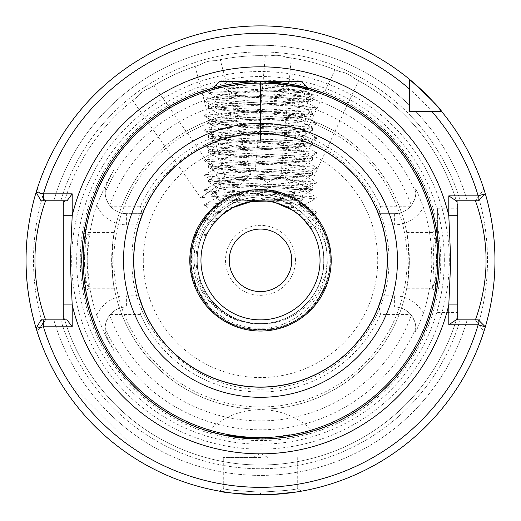 <?xml version="1.0" encoding="UTF-8"?>
<svg xmlns="http://www.w3.org/2000/svg" width="521" height="521" viewBox="0 0 521 521"><rect width="100%" height="100%" fill="white"/><g stroke="black" fill="none" stroke-linecap="round" stroke-linejoin="round"><path stroke-width="0.39" stroke-dasharray="2.6 1.95" d="M266.452 81.804L260.5 81.699L312.086 89.312M320.799 92.184L321.744 92.53M314.065 94.21C301.652 92.269 283.795 91.247 260.5 91.142L226.375 94.444L208.433 98.28L233.063 96.157L236.547 95.245L295.948 98.762L306.192 102.038L303.834 102.025L301.998 101.204L314.065 94.21L293.746 95.669L227.254 98.645L206.7 100.13L204.089 100.696L204.089 101.054L206.7 101.621L227.254 103.106L293.746 106.089L314.3 107.573L316.911 108.14L316.911 108.498L314.3 109.065L293.746 110.55L227.254 113.526L206.7 115.017L204.089 115.584L204.089 115.936L206.7 116.509L227.254 117.993L293.746 120.97L314.3 122.461L316.911 123.028L316.911 123.379L314.3 123.946L293.746 125.437L227.254 128.413L206.7 129.905L204.089 130.471L204.089 130.823L206.7 131.39L227.254 132.881L293.746 135.857L314.3 137.349L316.911 137.915L316.911 138.267L314.3 138.833L293.746 140.325L227.254 143.301L206.7 144.786L204.089 145.359L204.089 145.711L206.7 146.277L227.254 147.769L293.746 150.745L314.3 152.23L316.911 152.796L316.911 153.154L314.3 153.721L293.746 155.206L227.254 158.189L206.7 159.673L204.089 160.24L204.089 160.598L206.7 161.165L227.254 162.65L293.746 165.626L314.3 167.117L316.911 167.684L316.911 168.036L314.3 168.609L293.746 170.093L227.254 173.07L206.7 174.561L204.089 175.128L204.089 175.479L206.7 176.046L227.254 177.537L293.746 180.513L314.3 182.005L316.911 182.571L316.911 182.923L314.3 183.49L293.746 184.981L227.254 187.957L206.7 189.449L204.089 190.015L204.089 190.367L206.7 190.933L227.254 192.425L293.746 195.401L314.3 196.886L316.911 197.459L316.911 197.811L314.3 198.377L266.622 201.099C275.707 202.461 282.33 204.349 286.491 206.759L292.066 209.846M236.547 95.245L223.548 88.029L260.5 86.818C280.252 87.697 296.547 89.488 309.376 92.184L295.948 98.762M435.165 280.044L432.56 288.185L433.882 260.331L432.645 232.418L435.159 240.572L437.002 260.331L435.165 280.044M436.552 260.331L435.198 291.91L437.816 282.669L439.678 260.331L437.699 237.322L435.198 228.752L436.552 260.331M85.835 280.038L83.998 260.331L85.841 240.578L88.355 232.418L87.118 260.331L88.44 288.185L85.835 280.038M81.322 260.331L83.178 282.662L85.802 291.91L84.448 260.331L85.802 228.752L83.301 237.329L81.322 260.331M260.5 492.104L260.5 492.104C237.895 490.932 225.495 489.753 223.288 488.561C225.515 489.753 237.915 490.932 260.5 492.104C237.895 490.932 225.495 489.753 223.288 488.561C225.515 489.753 237.915 490.932 260.5 492.104C283.079 490.938 295.485 489.753 297.712 488.561C295.531 489.747 283.124 490.932 260.5 492.104C283.079 490.938 295.485 489.753 297.712 488.561C295.531 489.747 283.124 490.932 260.5 492.104L260.5 494.781L276.319 494.247M260.344 494.781L231.65 492.996M335.023 69.697L339.633 71.566L335.023 69.697L284.87 177.251L308.478 188.263L284.87 177.251L293.492 189.572L308.478 188.263L358.63 80.709L354.234 78.378C350.04 74.685 345.176 72.419 339.633 71.566C345.156 72.406 350.021 74.679 354.234 78.378L358.63 80.709M265.326 55.708L270.301 55.884L265.326 55.708L254.984 173.929L280.936 176.196L254.984 173.929L267.306 182.552L280.936 176.196L291.278 57.981L286.355 57.29C281.151 55.259 275.798 54.79 270.301 55.884C275.778 54.783 281.125 55.252 286.355 57.29L291.278 57.981M132.673 100.475L136.593 97.42L132.673 100.475L200.735 197.687L222.076 182.747L200.735 197.687L215.72 196.378L222.076 182.747L154.008 85.535L149.794 88.173C144.499 89.964 140.097 93.044 136.593 97.42C140.084 93.057 144.48 89.977 149.794 88.173L154.008 85.535M195.049 66.395L199.784 64.864L195.049 66.395L225.769 181.028L250.927 174.281L225.769 181.028L240.292 184.916L250.927 174.281L220.214 59.654L215.349 60.697C209.761 60.56 204.577 61.953 199.784 64.864C204.558 61.96 209.742 60.566 215.349 60.697L220.214 59.654M260.5 438.956L311.962 431.381M309.272 432.17L305.938 433.081M302.213 434.019L298.422 434.885M290.972 436.337L281.75 437.692M271.382 438.63L265.97 438.877M197.238 260.331A63.262 63.262 0 0 1 260.5 197.068A63.262 63.262 0 0 1 323.762 260.331C324.876 226.296 294.072 196.43 260.5 197.068C226.928 196.43 196.124 226.296 197.238 260.331A63.262 63.262 0 0 1 260.5 197.068A63.262 63.262 0 0 1 323.762 260.331C324.876 226.296 294.072 196.43 260.5 197.068C226.928 196.43 196.124 226.296 197.238 260.331C196.124 294.365 226.928 324.231 260.5 323.593C294.072 324.231 324.876 294.365 323.762 260.331C324.876 226.296 294.072 196.43 260.5 197.068C226.928 196.43 196.124 226.296 197.238 260.331C196.124 294.365 226.928 324.231 260.5 323.593C294.072 324.231 324.876 294.365 323.762 260.331C324.876 226.296 294.072 196.43 260.5 197.068C226.928 196.43 196.124 226.296 197.238 260.331C196.124 294.365 226.928 324.231 260.5 323.593C294.072 324.231 324.876 294.365 323.762 260.331C324.876 226.296 294.072 196.43 260.5 197.068C226.928 196.43 196.124 226.296 197.238 260.331C196.124 294.365 226.928 324.231 260.5 323.593C294.072 324.231 324.876 294.365 323.762 260.331C324.876 226.296 294.072 196.43 260.5 197.068C226.928 196.43 196.124 226.296 197.238 260.331C196.124 294.365 226.928 324.231 260.5 323.593C294.072 324.231 324.876 294.365 323.762 260.331C324.876 226.296 294.072 196.43 260.5 197.068C226.928 196.43 196.124 226.296 197.238 260.331C196.124 294.365 226.928 324.231 260.5 323.593C294.072 324.231 324.876 294.365 323.762 260.331C324.876 226.296 294.072 196.43 260.5 197.068C226.928 196.43 196.124 226.296 197.238 260.331C196.124 294.365 226.928 324.231 260.5 323.593C294.072 324.231 324.876 294.365 323.762 260.331C324.876 226.296 294.072 196.43 260.5 197.068C226.928 196.43 196.124 226.296 197.238 260.331C196.124 294.365 226.928 324.231 260.5 323.593C294.072 324.231 324.876 294.365 323.762 260.331C324.876 226.296 294.072 196.43 260.5 197.068C226.928 196.43 196.124 226.296 197.238 260.331C196.124 294.365 226.928 324.231 260.5 323.593C294.072 324.231 324.876 294.365 323.762 260.331C324.876 226.296 294.072 196.43 260.5 197.068C226.928 196.43 196.124 226.296 197.238 260.331C196.124 294.365 226.928 324.231 260.5 323.593C294.072 324.231 324.876 294.365 323.762 260.331C324.876 226.296 294.072 196.43 260.5 197.068C226.928 196.43 196.124 226.296 197.238 260.331C196.124 294.365 226.928 324.231 260.5 323.593C294.072 324.231 324.876 294.365 323.762 260.331C324.876 226.296 294.072 196.43 260.5 197.068C226.928 196.43 196.124 226.296 197.238 260.331C196.124 294.365 226.928 324.231 260.5 323.593C294.072 324.231 324.876 294.365 323.762 260.331C324.876 226.296 294.072 196.43 260.5 197.068C226.928 196.43 196.124 226.296 197.238 260.331C196.124 294.365 226.928 324.231 260.5 323.593C294.072 324.231 324.876 294.365 323.762 260.331C324.876 226.296 294.072 196.43 260.5 197.068C226.928 196.43 196.124 226.296 197.238 260.331C196.124 294.365 226.928 324.231 260.5 323.593C294.072 324.231 324.876 294.365 323.762 260.331C324.876 226.296 294.072 196.43 260.5 197.068C226.928 196.43 196.124 226.296 197.238 260.331C196.124 294.365 226.928 324.231 260.5 323.593A63.262 63.262 0 0 1 252.672 323.111C221.412 320.22 195.876 291.526 196.143 260.331C194.802 225.28 226.531 193.675 261.451 194.789C296.508 194.066 327.696 225.326 327.214 260.331C328.588 296.605 295.824 329.324 259.588 328.23C223.249 329.031 190.894 296.56 191.422 260.331C191.396 243.685 196.606 228.823 207.071 215.74C197.042 228.966 192.295 243.828 192.835 260.331C193.337 295.231 225.346 325.938 260.5 323.593C294.072 324.231 324.876 294.365 323.762 260.331A63.262 63.262 0 0 1 260.5 323.593A63.262 63.262 0 0 1 197.238 260.331C196.651 291.571 221.418 319.386 252.672 323.111C288.159 328.692 325.332 297.322 323.762 260.331A63.262 63.262 0 0 1 260.5 323.593A63.262 63.262 0 0 1 197.238 260.331M415.576 331.727L415.83 328.432A21.433 21.433 0 0 1 415.576 331.727L417.36 328.432L423.345 313.434A171.285 171.285 0 0 0 423.345 207.228L417.36 192.229L415.576 188.934A21.433 21.433 0 0 1 394.397 213.662C400.883 213.532 406.295 211.051 410.633 206.218A21.433 21.433 0 0 0 411.343 205.352C414.716 199.875 416.214 195.616 415.83 192.562L415.576 188.934A21.433 21.433 0 0 1 415.83 192.229M423.345 313.434A32.602 32.602 0 0 0 394.397 295.83L381.945 295.83L378.109 306.999L394.397 306.999A21.433 21.433 0 0 1 415.83 328.432L415.83 328.1C416.214 325.052 414.723 320.786 411.343 315.309A21.433 21.433 0 0 0 410.633 314.437C406.295 309.611 400.883 307.13 394.397 306.999L379.034 306.999L380.558 314.437L410.633 314.437M260.5 457.568L223.288 457.568L260.5 457.568M483.879 331.519A234.45 234.45 0 0 1 37.121 331.519L45.627 319.874L53.826 319.874A215.082 215.082 0 0 0 467.174 319.874L475.373 319.874L483.879 331.519L475.373 319.874L457.738 319.874L457.738 215.727M437.64 260.331L437.64 208.231L437.64 260.331M88.355 232.418L114.281 232.418L112.855 241.392L112.106 260.331L112.855 279.263C116.339 298.084 112.249 284.785 111.644 260.331C112.243 235.922 116.346 222.545 112.855 241.392A148.856 148.856 0 0 1 408.145 241.392C404.661 222.578 408.751 235.87 409.356 260.331C408.757 284.74 404.654 298.116 408.145 279.263L408.894 260.331L408.145 241.392L406.719 232.418L432.645 232.418M295.479 260.331A34.979 34.979 0 0 0 260.5 225.346A34.979 34.979 0 0 0 225.521 260.331A34.979 34.979 0 0 0 260.5 295.309A34.979 34.979 0 0 0 295.479 260.331M229.24 260.331A31.26 31.26 0 0 1 260.5 229.071A31.26 31.26 0 0 1 291.76 260.331A31.26 31.26 0 0 1 260.5 291.591A31.26 31.26 0 0 1 229.24 260.331M331.206 260.331A70.706 70.706 0 0 0 260.5 189.624A70.706 70.706 0 0 0 189.794 260.331A70.706 70.706 0 0 1 260.5 189.624A70.706 70.706 0 0 1 331.206 260.331A70.706 70.706 0 0 1 260.5 331.037A70.706 70.706 0 0 1 189.794 260.331A70.706 70.706 0 0 1 260.5 189.624A70.706 70.706 0 0 1 331.206 260.331A70.706 70.706 0 0 1 260.5 331.037A70.706 70.706 0 0 1 189.794 260.331A70.706 70.706 0 0 0 260.5 331.037A70.706 70.706 0 0 0 331.206 260.331M111.644 260.331A148.856 148.856 0 0 1 260.5 111.474A148.856 148.856 0 0 1 409.356 260.331A148.856 148.856 0 0 1 260.5 409.187A148.856 148.856 0 0 1 111.644 260.331A148.856 148.856 0 0 0 260.5 409.187A148.856 148.856 0 0 0 409.356 260.331M113.78 170.159L107.495 182.513L113.78 170.159L106.818 182.168L96.73 205.281A32.602 32.602 0 0 0 126.603 224.825L139.055 224.825A126.531 126.531 0 0 0 133.969 260.331A126.531 126.531 0 0 1 260.5 133.799A126.531 126.531 0 0 1 387.031 260.331A126.531 126.531 0 0 0 381.945 224.825L394.397 224.825A32.602 32.602 0 0 0 423.345 207.228M139.055 224.825L142.891 213.662A126.531 126.531 0 0 1 378.109 213.662L381.945 224.825M381.945 295.83A126.531 126.531 0 0 0 387.031 260.331A126.531 126.531 0 0 1 260.5 386.856A126.531 126.531 0 0 1 133.969 260.331A126.531 126.531 0 0 1 260.5 133.799A126.531 126.531 0 0 1 387.031 260.331A126.531 126.531 0 0 1 260.5 386.856A126.531 126.531 0 0 1 133.969 260.331A126.531 126.531 0 0 1 260.5 133.799A126.531 126.531 0 0 1 387.031 260.331A126.531 126.531 0 0 1 260.5 386.856A126.531 126.531 0 0 1 133.969 260.331A126.531 126.531 0 0 0 139.055 295.83L126.603 295.83A32.602 32.602 0 0 0 96.73 315.381L106.818 338.494L113.78 350.503L107.495 338.149L113.78 350.503M439.131 260.331A178.631 178.631 0 0 0 260.5 81.699A178.631 178.631 0 0 0 81.869 260.331A178.631 178.631 0 0 0 260.5 438.956A178.631 178.631 0 0 0 439.131 260.331A178.631 178.631 0 0 1 260.5 438.956A178.631 178.631 0 0 1 81.869 260.331M27.398 285.436A234.45 234.45 0 0 0 27.633 287.546M36.125 328.308L41.048 319.874L53.826 319.874A215.082 215.082 0 0 0 467.174 319.874L478.33 319.874L485.312 326.856A234.45 234.45 0 0 1 36.125 328.308A234.45 234.45 0 0 0 494.768 269.578M449.317 260.331A188.817 188.817 0 0 0 260.5 71.514A188.817 188.817 0 0 0 71.683 260.331A188.817 188.817 0 0 0 260.5 449.148A188.817 188.817 0 0 0 449.317 260.331M439.242 260.331A178.742 178.742 0 0 0 260.5 81.589A178.742 178.742 0 0 0 81.758 260.331A178.742 178.742 0 0 0 260.5 439.073A178.742 178.742 0 0 0 439.242 260.331A178.742 178.742 0 0 0 260.5 81.589A178.742 178.742 0 0 0 81.758 260.331A178.742 178.742 0 0 0 260.5 439.073A178.742 178.742 0 0 0 439.242 260.331A178.742 178.742 0 0 1 260.5 439.073A178.742 178.742 0 0 1 81.758 260.331A178.742 178.742 0 0 0 260.5 439.073A178.742 178.742 0 0 0 439.242 260.331M80.267 260.331A180.233 180.233 0 0 0 260.5 440.564A180.233 180.233 0 0 0 440.733 260.331A180.233 180.233 0 0 0 260.5 80.097A180.233 180.233 0 0 0 80.267 260.331M96.73 205.281A172.777 172.777 0 0 0 96.73 315.381M105.17 328.1C104.519 328.79 105.294 332.137 107.495 338.149A21.433 21.433 0 0 1 126.603 306.999C120.117 307.13 114.705 309.611 110.367 314.437A21.433 21.433 0 0 0 109.657 315.309C106.284 320.78 104.786 325.045 105.17 328.1A169.468 169.468 0 0 0 415.83 328.1M157.394 470.893A234.45 234.45 0 0 1 49.938 363.437A234.45 234.45 0 0 0 157.394 470.893L49.938 363.437L157.394 470.893M269.227 494.618L272.047 494.494M297.022 491.915L298.24 491.72M300.624 491.323L299.777 491.466M296.716 491.967L294.463 492.306M285.195 493.478L283.209 493.68M207.065 234.059L204.089 234.671L204.089 235.023L206.362 235.544L207.495 233.206M218.397 218.227L204.089 219.784L204.089 220.136L206.7 220.709L215.362 221.497C210.764 226.967 211.773 225.88 218.397 218.227L228.478 210.132C232.587 206.987 239.588 204.212 249.487 201.816L260.5 200.787M212.991 224.434L212.548 225.033L204.089 220.136M292.678 210.23L314.3 211.773L316.911 212.34L316.911 212.698L314.3 213.265L298.513 214.502L300.604 216.319M302.714 218.338L303.606 219.256M304.98 220.748L304.199 219.888L305.156 219.393L304.98 220.748L308.569 225.196M309.253 226.147L316.911 227.228L316.911 227.579L314.3 228.146L310.835 228.524L311.91 230.295M266.732 201.113L275.635 202.741C294.287 203.711 304.127 204.675 305.156 205.645C304.87 206.349 299.308 207.052 288.471 207.762M200.956 260.331A59.544 59.544 0 0 1 260.5 200.787A59.544 59.544 0 0 1 320.044 260.331A59.544 59.544 0 0 1 260.5 319.874A59.544 59.544 0 0 1 200.956 260.331M301.998 101.204C286.172 103.314 207.788 106.128 215.844 107.749L254.287 111.129L294.228 113.5L305.156 115.193C305.391 116.769 273.799 118.176 251.187 119.42C227.312 120.657 215.531 121.732 215.844 122.637C218.273 124.519 250.067 125.678 256.404 126.141L282.441 127.573C291.193 127.958 307.637 129.54 305.156 130.081C307.397 131.253 282.408 132.679 254.984 134.079C228.569 135.414 215.518 136.561 215.844 137.524C216.782 139.205 246.114 140.442 260.5 141.243C274.886 142.044 304.218 143.288 305.156 144.968C304.218 146.642 274.886 147.886 260.5 148.687C246.114 149.488 216.782 150.732 215.844 152.406C216.782 154.086 246.114 155.33 260.5 156.131C274.886 156.932 304.218 158.176 305.156 159.849C307.904 162.357 213.994 164.727 215.844 167.3C213.48 169.866 307.077 172.132 305.156 174.737C302.388 176.013 287.234 177.27 259.679 178.508L232.737 180.045C217.622 181.158 216.593 181.529 215.844 182.181C214.333 184.727 308.445 187.215 305.156 189.624L305.156 190.758C307.924 193.239 213.076 195.72 215.844 198.201C217.394 199.282 229.325 200.364 251.623 201.451M249.487 201.816L227.254 202.845L206.7 204.33L204.089 204.896L216.033 197.98L215.844 197.068L204.089 190.367M260.318 200.78C232.164 199.439 217.342 198.201 215.844 197.068C217.146 195.922 232.796 194.639 262.792 193.213C291.115 191.806 305.241 190.608 305.156 189.624L316.911 182.923M303.834 102.025C294.339 104.304 212.985 106.603 215.844 108.889C213.076 111.37 307.924 113.845 305.156 116.326C307.924 118.808 213.076 121.289 215.844 123.77C213.076 126.251 307.924 128.733 305.156 131.214C307.924 133.695 213.076 136.176 215.844 138.658C213.076 141.139 307.924 143.62 305.156 146.101C307.924 148.583 213.076 151.064 215.844 153.545C213.076 156.026 307.924 158.508 305.156 160.989C307.924 163.47 213.076 165.945 215.844 168.426C213.076 170.908 307.924 173.389 305.156 175.87C307.924 178.351 213.076 180.833 215.844 183.314C213.076 185.795 307.924 188.276 305.156 190.758L316.911 197.459M204.089 115.584L215.844 108.889L215.844 107.749M316.911 108.498L304.967 115.415L305.156 116.326L316.911 123.028M204.089 130.471L216.033 123.549L215.844 122.637L204.089 115.936M316.911 123.379L304.967 130.302L305.156 131.214L316.911 137.915M204.089 145.359L216.033 138.436L215.844 137.524L204.089 130.823M316.911 138.267L304.967 145.19L305.156 146.101L316.911 152.796M204.089 160.24L216.033 153.324L215.844 152.406L204.089 145.711M304.961 160.077L305.156 160.989L316.911 167.684M204.089 175.128L215.844 168.426L216.039 167.528M304.961 174.958L305.156 175.87L316.911 182.571M204.089 190.015L216.033 183.092L215.844 182.181L204.089 175.479M316.911 212.34L304.967 205.424L305.156 204.506L316.911 197.811M267.065 201.139C290.64 202.285 303.333 203.405 305.156 204.506L302.968 205.254L286.491 206.759M304.381 220.083L305.156 220.526L304.381 220.083M303.033 218.664L304.967 219.615L316.911 212.698M229.904 436.318L208.179 431.127A74.431 74.431 0 0 1 312.821 431.127M457.738 205.639A204.681 204.681 0 0 0 354.234 78.378A204.681 204.681 0 0 1 457.738 205.639L457.738 200.787L460.212 200.787L457.738 200.787L457.738 304.928M63.262 205.639L63.262 200.787L63.262 205.639A204.681 204.681 0 0 1 136.593 97.42A204.681 204.681 0 0 0 63.262 205.639M149.794 88.173A204.681 204.681 0 0 1 199.784 64.864A204.681 204.681 0 0 0 149.794 88.173M215.349 60.697A204.681 204.681 0 0 1 270.301 55.884A204.681 204.681 0 0 0 215.349 60.697M286.355 57.29A204.681 204.681 0 0 1 339.633 71.566A204.681 204.681 0 0 0 286.355 57.29M415.745 111.474L431.889 111.474L415.745 111.474A215.082 215.082 0 0 1 467.174 200.787L478.33 200.787L485.312 193.805A234.45 234.45 0 0 0 441.632 111.474A234.45 234.45 0 0 1 485.312 193.805A234.45 234.45 0 0 0 441.632 111.474L415.745 111.474A215.082 215.082 0 0 1 467.174 200.787L460.212 200.787A208.4 208.4 0 0 0 60.788 200.787L67.046 200.787M209.859 89.032L260.493 81.699L212.347 88.316M199.224 92.543L200.116 92.217M203.711 90.967L209.155 89.241M233.063 96.157C253.532 97.525 287.911 98.892 299.835 100.279M204.089 219.784L216.033 212.861L226.557 211.409C213.955 222.441 212.633 223.444 222.604 214.405L215.844 220.943L215.844 211.969L223.854 213.402M228.478 210.132L215.844 211.969M410.633 206.218L380.558 206.218A131.683 131.683 0 0 0 140.442 206.218L110.367 206.218C114.705 211.051 120.117 213.532 126.603 213.662L141.966 213.662L140.442 206.218M141.966 213.662L126.603 213.662A21.433 21.433 0 0 1 107.495 182.513C105.294 188.53 104.519 191.878 105.17 192.562C104.786 195.609 106.277 199.875 109.657 205.352A21.433 21.433 0 0 0 110.367 206.218M378.109 213.662L394.397 213.662L378.109 213.662M380.558 206.218L379.034 213.662M37.121 189.143L45.627 200.787L37.121 189.143A234.45 234.45 0 0 1 409.356 79.199L409.356 105.086L409.356 79.199A234.45 234.45 0 0 0 26.232 251.083A234.45 234.45 0 0 1 409.356 79.199A234.45 234.45 0 0 0 36.125 192.347L41.048 200.787L63.262 200.787L63.262 315.023A204.681 204.681 0 0 0 457.738 315.023A204.681 204.681 0 0 1 63.262 315.023L63.262 319.874L60.788 319.874L67.046 319.874M441.632 111.474A234.45 234.45 0 0 1 483.879 189.143L475.373 200.787L456.083 200.787M60.788 200.787A208.4 208.4 0 0 1 460.212 200.787L475.373 200.787L483.879 189.143L475.373 200.787M63.262 319.874L45.627 319.874L37.121 331.519M53.826 200.787A215.082 215.082 0 0 1 409.356 105.086A215.082 215.082 0 0 0 53.826 200.787M409.356 79.199L409.356 105.086M460.212 319.874L457.738 319.874L457.738 315.023L457.738 319.874L460.212 319.874A208.4 208.4 0 0 1 60.788 319.874A208.4 208.4 0 0 0 460.212 319.874M110.367 314.437L140.442 314.437A131.683 131.683 0 0 0 380.558 314.437M493.602 235.218A234.45 234.45 0 0 0 493.367 233.115A234.45 234.45 0 0 1 493.602 235.218M260.5 323.593C295.511 325.527 327.019 294.678 326.999 259.979C328.608 225.248 299.51 193.284 264.883 190.875C230.165 188.83 197.303 217.075 194.541 251.65C190.23 286.153 217.609 320.721 252.672 323.111A63.262 63.262 0 0 0 260.5 323.593M432.645 288.243L406.719 288.243L408.145 279.263A148.856 148.856 0 0 1 112.855 279.263L114.281 288.243L88.355 288.243M379.034 306.999L378.109 306.999A126.531 126.531 0 0 1 142.891 306.999L139.055 295.83M142.891 306.999L126.603 306.999L142.891 306.999M140.442 314.437L141.966 306.999M457.738 319.874L456.083 319.874M207.071 215.74C188.83 235.974 185.58 271.448 200.233 295.127C223.906 340.871 297.094 340.871 320.767 295.127C333.075 271.929 333.075 248.732 320.767 225.534C297.094 179.791 223.906 179.791 200.233 225.534C172.451 268.908 209.045 332.294 260.5 329.923C311.955 332.294 348.549 268.908 320.767 225.534C297.094 179.791 223.906 179.791 200.233 225.534C187.925 248.732 187.925 271.929 200.233 295.127C214.17 317.38 234.255 328.979 260.5 329.923C311.955 332.294 348.549 268.908 320.767 225.534C306.83 203.281 286.745 191.682 260.5 190.738C209.045 188.368 172.451 251.747 200.233 295.127C214.17 317.38 234.255 328.979 260.5 329.923C311.955 332.294 348.549 268.908 320.767 225.534C297.094 179.791 223.906 179.791 200.233 225.534C172.451 268.908 209.045 332.294 260.5 329.923C286.745 328.979 306.83 317.38 320.767 295.127C348.549 251.747 311.955 188.368 260.5 190.738C209.045 188.368 172.451 251.747 200.233 295.127C214.17 317.38 234.255 328.979 260.5 329.923C286.745 328.979 306.83 317.38 320.767 295.127C348.549 251.747 311.955 188.368 260.5 190.738C209.045 188.368 172.451 251.747 200.233 295.127C223.906 340.871 297.094 340.871 320.767 295.127C333.075 271.929 333.075 248.732 320.767 225.534C297.094 179.791 223.906 179.791 200.233 225.534C172.451 268.908 209.045 332.294 260.5 329.923C311.955 332.294 348.549 268.908 320.767 225.534C306.83 203.281 286.745 191.682 260.5 190.738C209.045 188.368 172.451 251.747 200.233 295.127C223.906 340.871 297.094 340.871 320.767 295.127C347.247 253.291 314.925 191.989 264.883 190.875M204.089 204.896L204.089 205.254L206.7 205.821L232.874 207.586M223.548 88.029C248.55 89.404 293.128 90.791 309.376 92.184M216.033 212.861L218.025 213.831L222.604 214.405M232.587 200.787L288.413 200.787L232.587 200.787L260.5 184.675L288.413 200.787M282.903 85.958L282.903 83.953C275.453 86.584 267.989 86.584 260.5 83.953C253.05 86.584 245.586 86.584 238.097 83.953L238.097 85.958L238.097 83.953C245.547 86.584 253.011 86.584 260.5 83.953C267.95 86.584 275.414 86.584 282.903 83.953L282.903 85.958L290.269 81.699L230.731 81.699L290.269 81.699M238.097 85.958L230.731 81.699M260.5 81.699L260.5 86.818M213.187 88.082L208.4 92.868L260.5 92.868L260.5 85.789C288.634 86.597 304.427 87.385 307.878 88.147L301.229 92.113L301.229 91.624L299.432 91.123L284.564 89.638L260.5 88.147L260.5 92.868M307.813 88.082L307.878 88.147C311.812 89.801 206.121 91.364 208.4 92.868C205.176 95.35 315.824 97.831 312.6 100.306C315.824 102.787 205.176 105.268 208.4 107.749L208.563 105.568L219.771 99.068L221.568 98.567L236.436 97.082L284.564 94.099L301.229 92.113M219.562 200.787L211.852 193.076C208.647 191.884 265.007 190.732 295.277 189.624C306.576 188.954 312.353 188.289 312.6 187.632L312.6 189.624L311.975 190.08L286.446 195.115L243.835 200.787L219.562 200.787L301.438 200.787L243.835 200.787C270.041 199.745 304.798 198.761 304.427 197.798L301.229 195.824L299.432 195.323L284.564 193.838L236.436 190.862L219.771 188.869L219.771 188.381L221.568 187.879L236.436 186.394L284.564 183.418L301.229 181.425L301.229 180.943L299.432 180.442L284.564 178.95L236.436 175.974L219.771 173.981L219.771 173.5L221.568 172.998L236.436 171.507L284.564 168.53L301.229 166.538L301.229 166.056L299.432 165.554L284.564 164.063L236.436 161.087L219.771 159.1L219.771 158.612L221.568 158.11L236.436 156.619L284.564 153.643L301.229 151.657L301.229 151.168L299.432 150.667L284.564 149.182L236.436 146.199L219.771 144.213L219.771 143.724L221.568 143.223L236.436 141.738L284.564 138.762L301.229 136.769L301.229 136.281L299.432 135.779L284.564 134.294L236.436 131.318L219.771 129.325L219.771 128.843L221.568 128.342L236.436 126.85L284.564 123.874L301.229 121.881L301.229 121.4L299.432 120.898L284.564 119.407L236.436 116.43L219.771 114.438L219.771 113.956L221.568 113.454L236.436 111.963L284.564 108.987L299.432 107.502L301.229 107L301.229 106.512L284.564 104.519L236.436 101.543L221.568 100.058L219.771 99.557L219.771 99.068M301.438 200.787L304.427 197.798C308.171 196.137 209.748 194.574 211.852 193.076L219.771 188.381M301.229 180.943L312.6 187.632C315.824 185.15 205.176 182.669 208.4 180.188C205.176 177.707 315.824 175.225 312.6 172.744C315.824 170.263 205.176 167.782 208.4 165.3C205.176 162.819 315.824 160.338 312.6 157.856C315.824 155.375 205.176 152.894 208.4 150.413C205.176 147.931 315.824 145.45 312.6 142.969C315.824 140.488 205.176 138.013 208.4 135.532C205.176 133.05 315.824 130.569 312.6 128.088C315.824 125.607 205.176 123.125 208.4 120.644C205.176 118.163 315.824 115.682 312.6 113.2C315.824 110.719 205.176 108.238 208.4 105.756C205.176 103.275 315.824 100.794 312.6 98.313L312.437 100.501L301.229 107M219.771 128.843L208.563 135.336L208.4 137.524C205.176 135.043 315.824 132.562 312.6 130.081C315.824 127.599 205.176 125.118 208.4 122.637L208.563 120.449L219.771 113.956M219.771 129.325L208.4 122.637C205.176 120.156 315.824 117.674 312.6 115.193C315.824 112.712 205.176 110.231 208.4 107.749L219.771 114.438M301.229 121.881L312.6 115.193L312.437 113.011L301.229 106.512M301.229 136.769L312.6 130.081L312.437 127.892L301.229 121.4M219.771 158.612L208.563 165.111L208.4 167.293C205.176 164.812 315.824 162.331 312.6 159.849C315.824 157.368 205.176 154.887 208.4 152.406L208.563 150.224L219.771 143.724M219.771 159.1L208.4 152.406C205.176 149.931 315.824 147.45 312.6 144.968C315.824 142.487 205.176 140.006 208.4 137.524L219.771 144.213M301.229 151.657L312.6 144.968L312.437 142.78L301.229 136.281M301.229 166.538L312.6 159.849L312.437 157.668L301.229 151.168M295.277 189.624L312.6 189.624C315.824 187.143 205.176 184.662 208.4 182.181L208.563 179.992L219.771 173.5M219.771 188.869L208.4 182.181C205.176 179.699 315.824 177.218 312.6 174.737C315.824 172.256 205.176 169.774 208.4 167.293L219.771 173.981M301.229 181.425L312.6 174.737L312.437 172.549L301.229 166.056M260.5 94.594C292.144 95.831 309.513 97.075 312.6 98.313L301.229 91.624M219.771 99.557L208.4 92.868M301.438 81.699L219.562 81.699M260.5 85.789L260.5 88.147M243.835 200.787L284.564 198.299L299.432 196.814L301.229 196.313L301.229 195.824M238.097 141.243L282.903 141.243L238.097 141.243L238.097 83.953L238.097 141.243M282.903 141.243L282.903 83.953L282.903 141.243M260.5 141.243L260.5 83.953L260.5 141.243M394.397 213.662L394.397 224.825M394.397 295.83L394.397 306.999A21.433 21.433 0 0 1 415.83 328.432M407.122 260.331A146.622 146.622 0 0 0 260.5 113.708A146.622 146.622 0 0 0 113.878 260.331A146.622 146.622 0 0 0 260.5 406.953A146.622 146.622 0 0 0 407.122 260.331M112.855 241.392A148.856 148.856 0 0 1 408.145 241.392M143.275 260.331A117.225 117.225 0 0 1 260.5 143.106A117.225 117.225 0 0 1 377.725 260.331A117.225 117.225 0 0 1 260.5 377.556A117.225 117.225 0 0 1 143.275 260.331M487.506 260.331A227.006 227.006 0 0 1 260.5 487.337A227.006 227.006 0 0 1 33.494 260.331A227.006 227.006 0 0 1 260.5 33.324A227.006 227.006 0 0 1 487.506 260.331M444.328 260.331A183.828 183.828 0 0 0 260.5 76.502A183.828 183.828 0 0 0 76.672 260.331A183.828 183.828 0 0 0 260.5 444.159A183.828 183.828 0 0 0 444.328 260.331M439.398 260.331A178.898 178.898 0 0 0 260.5 81.432A178.898 178.898 0 0 0 81.602 260.331A178.898 178.898 0 0 0 260.5 439.223A178.898 178.898 0 0 0 439.398 260.331M109.657 205.352A160.553 160.553 0 0 1 411.343 205.352M415.83 192.562A169.468 169.468 0 0 0 105.17 192.562M63.262 315.023A204.681 204.681 0 0 0 457.738 315.023A204.681 204.681 0 0 1 63.262 315.023M411.343 315.309A160.553 160.553 0 0 1 109.657 315.309M126.603 224.825L126.603 213.662A21.433 21.433 0 0 1 107.495 182.513L106.818 182.168M106.818 338.494L107.495 338.149A21.433 21.433 0 0 1 126.603 306.999L126.603 295.83M322.102 92.66L306.192 102.038M432.56 288.185L435.198 291.91M85.802 228.752L88.44 232.477M219.647 491.192L223.288 488.561L223.288 457.568M267.944 457.568L260.5 453.27L253.056 457.568M437.64 208.231L457.738 208.231M388.887 260.331C389.929 201.848 345.807 146.772 288.51 135.03C211.806 115.089 129.384 181.119 132.113 260.331C129.462 338.767 210.276 404.55 286.537 386.054C344.72 375.113 389.975 319.523 388.887 260.331M437.64 312.431L457.738 312.431M297.712 457.568L297.712 488.561L301.353 491.192M88.44 288.185L85.802 291.91M432.56 232.477L435.198 228.752M198.898 92.66L208.433 98.28M306.114 101.888L316.911 108.14M208.504 98.143L204.089 100.696M204.089 101.054L216.026 107.971M316.911 153.154L304.967 160.077M204.089 160.598L216.033 167.515M316.911 168.036L304.967 174.958M216.033 212.177L204.089 205.254M215.844 213.089L215.844 220.943M316.911 227.228L304.967 220.305M316.911 227.579L311.994 230.432M204.089 235.023L206.075 236.176M204.089 234.671L207.872 232.477M301.229 196.313L311.975 190.08"/><path stroke-width="0.78" d="M312.086 89.312L317.335 90.986M317.387 90.999L320.799 92.184M321.744 92.53L306.074 87.613L266.452 81.804M269.227 494.618L260.5 494.781C235.681 493.595 222.063 492.397 219.647 491.192C222.044 492.397 235.661 493.589 260.5 494.781L260.344 494.781M231.65 492.996L219.647 491.192M311.838 431.421L309.272 432.17M305.938 433.081L302.213 434.019M298.422 434.885L290.972 436.337M281.75 437.692L271.382 438.63M265.97 438.877L260.5 438.956L229.904 436.318M200.956 260.331A59.544 59.544 0 0 0 260.5 319.874A59.544 59.544 0 0 0 320.044 260.331A59.544 59.544 0 0 0 260.5 200.787A59.544 59.544 0 0 0 200.956 260.331A59.544 59.544 0 0 1 260.5 200.787A59.544 59.544 0 0 1 320.044 260.331M457.738 205.639L457.738 319.874M475.373 319.874C475.139 320.584 486.399 292.248 486.021 260.331C486.412 228.485 475.126 200.025 475.373 200.787M229.24 260.331A31.26 31.26 0 0 1 260.5 229.071A31.26 31.26 0 0 1 291.76 260.331A31.26 31.26 0 0 1 260.5 291.591A31.26 31.26 0 0 1 229.24 260.331M72.198 193.845L67.046 200.787L41.048 200.787L36.125 192.347A234.45 234.45 0 0 1 409.356 79.199L409.356 111.474L441.632 111.474A234.45 234.45 0 0 0 409.356 79.199C429.291 97.375 440.05 108.134 441.632 111.474A234.45 234.45 0 0 0 36.125 192.347L43.445 193.845L72.198 193.845L72.198 215.727L70.244 260.331L72.198 304.928L72.198 326.817L43.445 326.817L36.125 328.308A234.45 234.45 0 0 1 27.633 287.546M72.198 326.817L67.046 319.874L41.048 319.874L36.125 328.308A234.45 234.45 0 0 0 485.312 326.856L478.161 324.791L448.802 324.791L448.802 304.928L450.756 260.331L448.802 215.727L448.802 195.87L478.161 195.87L485.312 193.805A234.45 234.45 0 0 0 441.632 111.474L431.889 111.474L441.632 111.474A234.45 234.45 0 0 1 493.367 233.115A234.45 234.45 0 0 0 485.312 193.805L478.33 200.787L456.083 200.787L448.802 195.87M439.131 260.331A178.631 178.631 0 0 1 260.5 438.956A178.631 178.631 0 0 1 81.869 260.331A178.631 178.631 0 0 1 260.5 81.699A178.631 178.631 0 0 1 439.131 260.331A178.631 178.631 0 0 0 260.5 81.699A178.631 178.631 0 0 0 81.869 260.331M37.121 331.519C37.349 332.32 25.666 298.559 26.05 260.331A234.45 234.45 0 0 0 27.398 285.436M494.768 269.578A234.45 234.45 0 0 0 494.95 260.331C495.321 298.657 483.664 332.248 483.879 331.519M272.047 494.494L297.022 491.915M298.24 491.72L300.624 491.323M299.777 491.466L296.716 491.967M294.463 492.306L285.195 493.478M283.209 493.68L276.319 494.247M207.495 233.206L207.872 232.477M207.065 234.059L206.231 235.824M266.622 201.099L251.623 201.451L232.874 207.586L222.604 214.405L212.991 224.434M292.066 209.846L298.513 214.502M300.604 216.319L302.714 218.338M275.635 202.741L292.678 210.23C297.934 213.89 301.385 216.703 303.033 218.664L310.835 228.524L308.569 225.196M303.606 219.256L304.381 220.083M266.732 201.113L260.5 200.787M208.179 431.127L222.278 434.82L260.5 438.956M63.262 319.874L63.262 200.787L60.788 200.787M212.347 88.316L199.224 92.543M200.116 92.217L203.711 90.967M209.155 89.241L209.859 89.032M26.05 260.331A234.45 234.45 0 0 1 26.232 251.083A234.45 234.45 0 0 0 26.05 260.331C25.679 222.005 37.336 188.413 37.121 189.143M483.879 189.143C483.651 188.341 495.334 222.102 494.95 260.331A234.45 234.45 0 0 0 493.602 235.218A234.45 234.45 0 0 1 494.95 260.331M409.356 105.086L409.356 111.474L415.745 111.474M63.262 215.727L72.198 215.727A193.512 193.512 0 0 1 448.802 215.727L457.738 215.727L457.738 304.928L448.802 304.928A193.512 193.512 0 0 1 72.198 304.928L63.262 304.928M448.802 324.791L456.083 319.874L478.33 319.874L485.312 326.856A234.45 234.45 0 0 1 36.125 328.308M45.627 200.787C45.861 200.077 34.588 228.445 34.979 260.389C34.601 292.209 45.874 320.636 45.627 319.874M43.445 319.874L43.445 326.817A227.006 227.006 0 0 0 478.161 324.791L478.161 319.874M409.356 88.941A227.006 227.006 0 0 0 43.445 193.845L43.445 200.787M478.161 200.787L478.161 195.87A227.006 227.006 0 0 0 431.889 111.474M213.187 88.082L219.562 81.699L301.438 81.699L307.813 88.082M331.206 260.331A70.706 70.706 0 0 1 260.5 331.037A70.706 70.706 0 0 1 189.794 260.331A70.706 70.706 0 0 1 260.5 189.624A70.706 70.706 0 0 1 331.206 260.331M397.477 260.331A136.977 136.977 0 0 1 260.5 397.308A136.977 136.977 0 0 1 123.523 260.331A136.977 136.977 0 0 1 260.5 123.353A136.977 136.977 0 0 1 397.477 260.331M133.643 260.331A126.857 126.857 0 0 0 260.5 387.188A126.857 126.857 0 0 0 387.357 260.331A126.857 126.857 0 0 0 260.5 133.474A126.857 126.857 0 0 0 133.643 260.331M83.269 260.331A177.231 177.231 0 0 0 260.5 437.562A177.231 177.231 0 0 0 437.731 260.331A177.231 177.231 0 0 0 260.5 83.099A177.231 177.231 0 0 0 83.269 260.331"/></g></svg>
